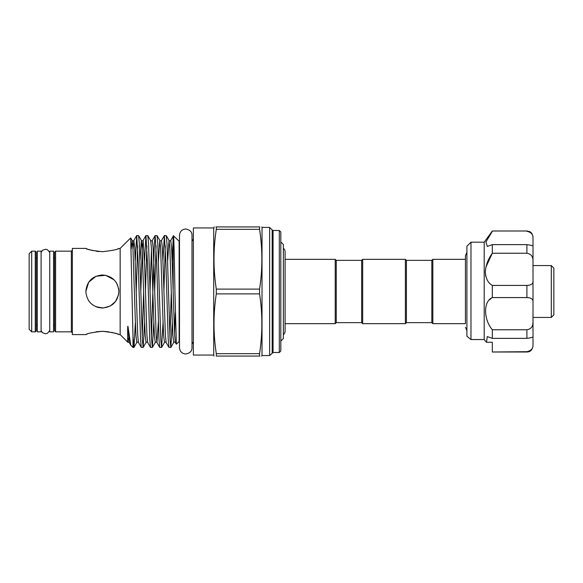 <?xml version="1.0" encoding="UTF-8"?>
<svg xmlns="http://www.w3.org/2000/svg" width="583" height="583" viewBox="0 0 583 583"><rect width="100%" height="100%" fill="white"/><g stroke="black" fill="none" stroke-linecap="round" stroke-linejoin="round"><path stroke-width="0.87" d="M283.367 248.336A4.526 4.526 0 0 1 285.094 251.892L285.094 331.108A4.526 4.526 0 0 1 283.367 334.664M53.556 291.5L53.556 251.156L49.744 251.156L49.744 331.844L53.556 331.844L53.556 291.5M41.102 291.5L41.102 251.156L37.283 251.156L37.283 331.844L41.102 331.844L41.102 291.5M470.977 339.546L466.91 336.253L466.91 246.252L470.977 242.185L470.977 339.546L484.203 339.546L484.203 242.185L492.329 230.999L526.901 230.999L529.59 231.619C529.59 231.575 532.519 232.646 533.008 237.099L533.008 238.104C533.161 234.49 531.128 232.223 526.901 231.305M492.329 343.081L492.329 342.257L486.462 342.257L487.308 336.573L492.329 338.366L492.329 329.767C483.365 319.178 483.314 301.171 492.329 297.585L492.329 285.415C488.146 283.112 485.807 278.652 485.311 272.042C485.807 265.178 488.146 258.91 492.329 253.233L492.329 244.634L487.308 246.427L485.916 241.989L492.329 231.305M492.329 244.634L526.901 244.634C531.128 245.181 533.161 245.764 533.008 246.383L533.008 261.104C533.161 256.607 531.128 253.991 526.901 253.233L492.329 253.233L485.887 267.087M485.537 274.921L485.879 276.553M491.221 298.343L489.684 299.698M492.329 329.767L526.901 329.767C531.128 329.009 533.161 326.385 533.008 321.896L532.716 324.687M551.307 317.429L551.307 265.571L553.85 268.114L553.85 314.886L551.307 317.429L533.008 317.429M551.307 265.571L533.008 265.571M118.888 291.5C117.912 301.549 112.402 307.059 102.375 308.021C92.318 307.052 86.801 301.542 85.839 291.5C86.816 281.443 92.325 275.934 102.375 274.979C112.417 275.956 117.926 281.465 118.888 291.5L118.56 288.221M118.568 294.758L115.616 301.367L110.223 306.039L103.242 307.999L96.027 306.76L98.68 307.605M90.7 303.204L93.163 305.222M117.62 248.883L120.156 248.409L120.156 334.591L118.888 334.591M102.368 251.703C112.41 250.573 117.919 249.473 118.888 248.409C117.912 249.473 112.402 250.573 102.368 251.703C92.311 250.566 86.801 249.473 85.839 248.409C86.823 249.48 92.333 250.573 102.368 251.703M108.664 331.793L102.368 331.297C112.417 332.434 117.926 333.527 118.888 334.591C117.904 333.52 112.395 332.427 102.368 331.297L95.998 331.8M118.538 334.453L117.533 334.088M116.053 333.585L114.232 333.024M114.166 333.01L111.564 332.346M179.134 241.522L179.134 341.478L176.35 344.218L174.922 291.5C174.339 255.791 173.741 226.685 173.187 238.097L173.464 235.845L179.491 241.522M173.187 289.183L173.187 238.097L172.16 260.739M135.38 322.261L133.981 347.381L132.997 336.857L130.694 237.922L120.156 248.409M140.838 291.5L139.337 243.709L138.594 235.619L136.721 235.576L138.258 263.538L140.532 339.291L141.275 347.381L143.148 347.424L142.376 339.933L140.838 291.5M137.624 245.756L136.225 291.5M135.263 260.739L136.721 235.576M168.516 291.5L167.008 243.709L166.264 235.619L164.391 235.576L165.929 263.538L168.203 339.291L168.953 347.381L170.819 347.424L170.054 339.933L168.516 291.5M165.302 245.756L163.903 291.5M162.934 260.739L164.391 235.576M159.29 291.5L157.789 243.709L157.038 235.619L155.173 235.576L156.71 263.538L158.977 339.291L159.727 347.381L161.593 347.424L160.828 339.933L159.29 291.5M156.076 245.756L154.677 291.5M152.877 291.063L154.364 243.709L155.173 235.576M150.064 291.5L148.563 243.709L147.812 235.619L145.947 235.576L147.484 263.538L149.758 339.291L150.501 347.381L152.367 347.424L151.602 339.933L150.064 291.5M146.85 245.756L145.451 291.5M144.489 260.739L145.947 235.576M172.276 322.261L170.819 347.424M169.915 337.244L171.315 291.5M163.051 322.261L161.593 347.424M153.825 322.261L152.367 347.424M151.463 337.244L152.863 291.5M144.606 322.261L143.148 347.424M142.237 337.244L143.637 291.5M279.301 230.489L280.824 232.012L280.824 350.988L279.301 352.511L279.301 230.489L273.063 230.489L273.063 352.511L269.637 355.564L269.637 227.436L262.015 227.436L262.015 355.564L261.556 356.067M259.894 226.933L259.559 226.933C262.62 226.933 262.62 226.933 259.559 226.933L216.3 226.933L216.3 229.33C213.24 249.254 213.24 269.178 216.3 289.102L216.3 293.898C213.24 313.822 213.24 333.746 216.3 353.67L216.3 356.067C213.24 356.067 213.24 356.067 216.3 356.067L259.894 356.067M216.3 293.898L259.559 293.898L259.559 289.102C262.62 269.178 262.62 249.254 259.559 229.33L259.559 226.933M213.713 227.946L213.713 355.054L193.374 355.054L193.374 227.946L213.713 227.946L214.296 226.933M216.3 226.933C213.24 226.933 213.24 226.933 216.3 226.933L215.965 226.933M31.693 251.156L31.693 331.844L29.15 329.3L29.15 253.7L31.693 251.156L35.25 251.156L36.27 252.169L36.27 330.831L35.25 331.844L35.25 251.156M86.197 248.547L87.202 248.912M88.682 249.415L90.496 249.976M90.562 249.99L93.163 250.654M96.064 251.207L99.146 251.572M85.839 248.409L72.365 248.409L72.365 334.591L85.839 334.591L87.107 334.117M54.569 291.5L54.569 252.169L55.589 251.156L55.589 331.844L54.569 330.831L54.569 291.5M37.283 324.724L36.27 325.744L36.27 291.5M273.063 230.489L272.181 229.979L272.181 353.021M280.824 341.07L283.367 338.534L283.367 244.466L280.824 241.93M336.238 322.639L336.238 260.361L361.664 260.361L361.664 322.639L336.238 322.639L335.225 323.66L335.225 259.34L285.094 259.34M335.225 323.66L285.094 323.66M336.238 260.361L335.225 259.34M361.664 322.639L362.677 323.66L362.677 259.34L361.664 260.361M431.828 322.639L432.841 323.66L432.841 259.34L431.828 260.361L431.828 322.639L406.402 322.639L405.389 323.66L405.389 259.34L362.677 259.34M405.389 323.66L362.677 323.66M406.402 322.639L406.402 260.361L405.389 259.34M431.828 260.361L406.402 260.361M432.841 323.66L465.431 323.66L465.431 255.704L465.431 259.34L432.841 259.34M85.839 291.5L88.66 282.267L95.991 276.255L105.632 275.3L114.049 279.811M116.083 282.289L117.613 285.131M128.1 338.49C127.903 342.52 127.764 343.285 127.677 340.778L127.633 330C127.641 329.155 127.699 324.199 128.1 327.238L130.76 345.136L132.997 347.424L132.997 336.857M130.76 345.136L129.222 342.476L127.794 342.221L120.156 334.591M102.368 331.297C92.318 332.427 86.809 333.527 85.839 334.591C86.816 333.527 92.325 332.427 102.368 331.297M259.559 356.067C262.62 356.067 262.62 356.067 259.559 356.067L259.559 353.67L216.3 353.67M259.559 353.67C262.62 333.746 262.62 313.822 259.559 293.898M259.559 289.102L216.3 289.102M216.3 229.33L259.559 229.33M533.008 301.907C533.161 299.166 531.128 297.731 526.901 297.585L526.901 285.415C531.128 285.269 533.161 283.826 533.008 281.093L533.008 336.617C533.161 337.236 531.128 337.819 526.901 338.366L526.901 329.767M533.008 281.093L533.008 237.099M492.329 285.415L526.901 285.415M492.329 297.585L526.901 297.585M492.329 338.366L526.901 338.366M533.008 345.901L533.008 344.896L533.008 345.901C532.104 351.483 528.817 351.913 526.901 352.001L526.901 351.695C531.128 350.777 533.161 348.51 533.008 344.896L533.008 336.748M526.901 352.001L492.329 352.001L526.901 351.695M486.462 342.257L484.203 339.546M492.329 342.257L492.329 351.695M72.365 332.864L71.352 331.844L71.352 251.156L55.589 251.156M176.35 344.218L175.345 342.476L174.601 335.05L172.328 265.986L171.562 247.301L170.732 240.524L173.428 235.86M168.953 347.381L166.119 342.476L165.375 335.05L163.109 265.986L162.336 247.301L161.506 240.524L164.34 235.619M158.328 322.261L156.958 342.534L156.149 335.05L153.883 265.986L153.11 247.301L152.28 240.524L155.114 235.619M151.463 249.276L150.05 291.063M150.501 347.381L147.667 342.476L146.923 335.05L144.657 265.986L143.119 240.466L142.31 247.95L140.831 291.063M141.275 347.381L138.448 342.476L137.705 335.05L134.666 247.301L133.835 240.524L133.019 249.276M129.222 342.476L128.1 327.238M175.308 312.787L174.528 333.724M175.345 342.476C175.111 341.981 174.565 341.981 173.705 342.476L172.874 335.699L172.109 317.014L169.842 247.95L169.034 240.466L167.664 260.739M166.119 342.476C165.885 341.981 165.339 341.981 164.486 342.476L163.648 335.699L162.883 317.014L160.617 247.95L159.808 240.466L158.438 260.739M159.727 347.381L156.893 342.476C156.659 341.981 156.113 341.981 155.26 342.476L154.429 335.699L153.657 317.014L151.391 247.95L150.647 240.524L147.812 235.619M147.667 342.476C147.441 341.981 146.894 341.981 146.034 342.476L145.203 335.699L144.431 317.014L142.165 247.95L141.356 240.466L139.993 260.739M138.448 342.476C138.215 341.981 137.668 341.981 136.808 342.476L135.977 335.699L135.212 317.014L132.939 247.95L132.137 240.466L131.284 248.766M526.901 253.233L526.901 244.634M49.744 330.59L47.412 333.316L45.423 333.775L42.479 332.689L41.102 330.59M49.744 252.41L47.412 249.684L45.423 249.225L42.479 250.311L41.102 252.41M185.744 353.983C181.947 353.619 179.863 351.534 179.491 347.73L179.491 235.27C179.863 231.466 181.947 229.381 185.744 229.017C189.949 229.819 192.033 231.903 192.004 235.27L192.004 347.73C192.033 351.097 189.949 353.181 185.744 353.983M193.374 238.979L192.004 241.238L192.004 235.27M466.91 330.634L465.431 327.296C465.431 327.726 465.431 327.726 465.431 327.296L465.431 327.296M465.431 255.704L466.91 252.366M484.203 242.185L470.977 242.185M262.015 227.436L261.876 226.933M53.556 324.724L54.569 325.744M272.181 229.979L269.637 227.436M192.004 341.762L193.374 344.021M71.352 251.156L72.365 250.136M37.283 258.276L36.27 257.256M53.556 258.276L54.569 257.256M138.594 235.619L141.421 240.524C142.281 241.019 142.828 241.019 143.061 240.524L145.888 235.619M130.694 237.922L132.195 240.524C133.055 241.019 133.602 241.019 133.835 240.524L136.662 235.619M170.732 240.524C170.498 241.019 169.952 241.019 169.092 240.524L166.264 235.619M161.506 240.524C161.272 241.019 160.726 241.019 159.873 240.524L157.038 235.619M152.28 240.524C152.046 241.019 151.507 241.019 150.647 240.524M173.705 342.476L170.877 347.381M164.486 342.476L161.651 347.381M155.26 342.476L152.425 347.381M146.034 342.476L143.199 347.381M136.808 342.476L133.981 347.381M71.352 331.844L55.589 331.844M35.25 331.844L31.693 331.844M213.713 355.054L213.983 356.067M269.637 355.564L262.015 355.564M279.301 352.511L273.063 352.511M133.922 347.424L132.997 347.424M526.901 230.999L492.329 230.999"/></g></svg>
